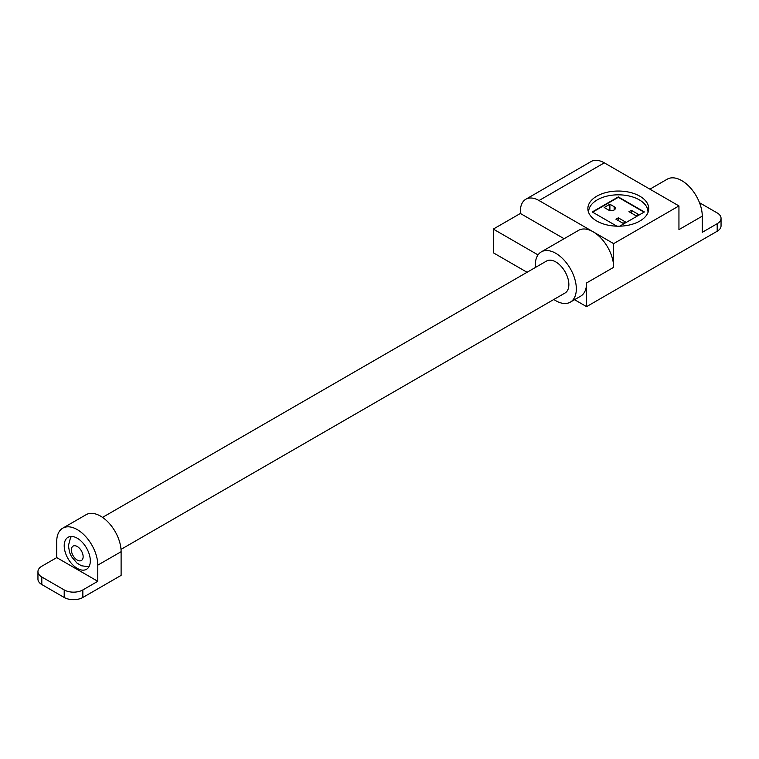 <?xml version="1.0" encoding="UTF-8"?>
<svg xmlns="http://www.w3.org/2000/svg" width="759" height="759" viewBox="0 0 759 759"><rect width="100%" height="100%" fill="white"/><g stroke="black" fill="none" stroke-linecap="round" stroke-linejoin="round"><path stroke-width="1.14" d="M623.044 223.317L615.938 219.209L618.31 217.842L625.416 221.941L623.044 223.317M618.31 220.575L618.31 217.842M636.08 215.793L628.964 211.685L631.336 210.319L638.442 214.417L636.08 215.793M631.336 213.051L631.336 210.319M609.894 204.228L614.164 206.695A4.023 2.324 180 0 1 615.34 208.336A4.023 2.324 180 0 1 612.855 210.48A4.023 2.324 180 0 1 608.471 209.977L604.211 207.511L609.894 204.228L609.894 210.509M592.599 212.159L618.31 197.321L644.011 212.159M616.868 226.173L592.238 211.96L618.31 196.913L644.372 211.96L619.742 226.173M647.968 212.577A29.686 17.134 0 0 0 647.987 211.96A29.686 17.134 0 0 0 639.296 199.845A29.686 17.134 0 0 0 606.944 196.126A29.686 17.134 0 0 0 588.623 211.96A29.686 17.134 0 0 0 588.642 212.577M699.513 202.729L717.189 212.928A13.188 7.618 180 0 1 721.05 218.317A13.188 7.618 180 0 1 717.189 223.696L702.265 232.32L702.265 216.163A29.022 16.755 -120 0 0 689.589 186.951A29.022 16.755 -120 0 0 667.227 179.181L649.913 189.171M604.316 162.843A26.385 15.237 -120 0 0 591.119 161.534L525.826 199.237A26.385 15.237 60 0 1 539.013 200.537L613.642 243.63L678.944 205.926L604.316 162.843L539.013 200.537M596.783 196.192A30.445 17.58 180 0 1 629.961 192.378A30.445 17.58 180 0 1 648.746 208.621A30.445 17.58 180 0 1 639.837 221.049A30.445 17.58 180 0 1 606.659 224.854A30.445 17.58 180 0 1 587.864 208.621A30.445 17.58 180 0 1 596.783 196.192M538.036 254.91L493.303 229.085L493.303 252.785L527.078 272.282M493.303 229.085L520.361 213.469L520.361 211.315A26.385 15.237 60 0 1 525.826 199.237M574.563 299.701L586.593 306.636L717.189 231.239A13.188 7.618 0 0 0 721.05 225.85L721.05 218.317M702.265 216.163L678.944 229.626L678.944 205.926M570.313 302.148L580.578 296.228A29.022 16.755 -120 0 0 586.593 282.946L613.642 267.32A29.022 16.755 60 0 0 593.121 231.78A29.022 16.755 60 0 0 578.605 230.338L541.29 251.884A29.022 16.755 60 0 1 563.662 259.654A29.022 16.755 60 0 1 576.328 288.866A29.022 16.755 60 0 1 570.313 302.148A29.022 16.755 60 0 1 553.842 299.473M586.593 306.636L586.593 282.946M520.361 213.469L564.098 238.715M613.642 243.63L613.642 267.32M535.38 267.481A29.022 16.755 60 0 1 535.285 265.166A29.022 16.755 60 0 1 541.29 251.884M102.541 517.382L546.575 261.02A18.472 10.664 60 0 1 560.806 265.973A18.472 10.664 60 0 1 568.861 284.559A18.472 10.664 60 0 1 565.038 293.012L121.013 549.374M37.95 571.612L37.95 579.155A13.188 7.618 0 0 0 41.811 584.544L64.202 597.466A13.188 7.618 0 0 0 82.854 597.466L121.108 575.388L121.108 551.689A29.022 16.755 -120 0 0 108.433 522.477A29.022 16.755 -120 0 0 86.071 514.706L62.75 528.169A29.022 16.755 60 0 1 85.112 535.939A29.022 16.755 60 0 1 97.788 565.151L97.788 581.309L82.854 589.923A13.188 7.618 180 0 1 64.202 589.923L41.811 577.001A13.188 7.618 180 0 1 37.95 571.612A13.188 7.618 180 0 1 41.811 566.233L56.735 557.609L56.735 541.452A29.022 16.755 60 0 1 62.75 528.169M56.735 557.609L97.788 581.309M90.321 560.844A18.472 10.664 60 0 1 86.498 569.297A18.472 10.664 60 0 1 72.266 564.345A18.472 10.664 60 0 1 64.202 545.759A18.472 10.664 60 0 1 68.025 537.306A18.472 10.664 60 0 1 82.257 542.258A18.472 10.664 60 0 1 90.321 560.844M614.164 206.695L614.164 209.977M717.189 231.239L717.189 223.696M64.202 597.466L64.202 589.923M82.854 597.466L82.854 589.923M41.811 584.544L41.811 577.001M121.108 551.689L97.788 565.151M71.384 549.905A8.311 4.801 60 0 1 77.266 546.518A8.311 4.801 60 0 1 83.139 556.698A8.311 4.801 60 0 1 77.266 560.085A8.311 4.801 60 0 1 71.384 549.905M647.987 211.96L647.987 212.529M588.623 211.96L588.623 212.529M71.441 536.442L70.473 537.865L68.405 545.759L69.638 552.618L71.498 556.641L76.934 563.074L81.488 565.778L88.955 566.774"/></g></svg>
